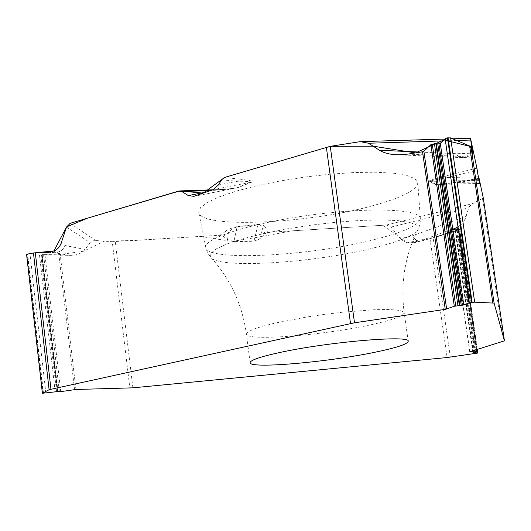 <?xml version="1.0" encoding="UTF-8"?>
<svg xmlns="http://www.w3.org/2000/svg" width="531" height="531" viewBox="0 0 531 531"><rect width="100%" height="100%" fill="white"/><g stroke="black" fill="none" stroke-linecap="round" stroke-linejoin="round"><path stroke-width="0.4" stroke-dasharray="2.65 1.99" d="M476.387 349.703L458.704 228.569L451.954 229.764L457.277 227.295C461.412 225.177 464.359 221.527 466.132 216.343L412.62 235.751C414.797 239.401 417.094 241.107 419.503 240.868L417.957 241.127L415.912 240.244L414.326 238.645L412.62 235.751L400.493 238.678L391.008 227.076L386.336 225.058L268.208 232.306L265.069 233.66L259.732 238.89L253.924 241.253L233.905 241.625L227.434 239.461L223.12 236.249L219.94 235.26L112.247 241.698L129.856 388.042M400.493 238.678L403.487 241.253L407.217 242.707L410.39 242.932L416.211 242.395L457.277 227.295M450.341 357.137L433.157 237.802L416.211 242.395M436.223 236.853L407.33 242.733L382.977 225.263L291.864 230.852L262.148 236.521L231.934 241.452L200.857 236.434L134.834 240.477L104.375 241.147L83.367 251.276L58.032 254.787L41.936 254.568M57.68 391.612L41.916 254.575L57.567 391.593M41.79 254.621L69.315 255.358C76.437 255.537 81.688 253.566 85.066 249.451L90.316 242.315L92.819 240.828L95.713 240.543L112.247 241.698M433.157 237.802L459.434 229.551L455.021 230.122L458.704 228.569M466.132 216.343L468.7 207.86L472.013 203.771L483.303 198.076L470.844 204.535L469.019 207.004L465.408 218.314L463.815 221.308L461.997 223.69L457.987 226.936M372.277 205.836C307.535 223.836 200.107 228.795 198.747 212.327L200.565 207.581L207.621 202.284L219.754 196.676L236.521 191.041L257.137 185.684L280.554 180.905L305.504 176.982L330.601 174.141L354.449 172.529L375.749 172.217L393.405 173.199L406.6 175.383L414.804 178.615L417.817 182.704C416.994 190.105 401.814 197.811 372.277 205.836M219.94 235.26L225.655 231.337L228.907 232.306L227.434 239.461M223.12 236.249L228.907 232.306C229.81 230.454 232.545 228.629 237.118 226.823L233.905 241.625M55.051 252.723L49.755 252.139M206.074 192.083L214.557 190.423L213.283 189.799L178.635 191.087M222.157 189.773L237.642 187.788L251.681 182.193L252.192 181.39L250.061 180.593L239.707 179.093L237.091 181.323C243.961 181.078 248.561 181.383 250.891 182.252L236.853 187.855L222.157 189.773L210.409 190.563M479.108 178.443L458.592 181.788C449.963 183.401 442.283 184.303 435.553 184.496L428.769 181.489C429.254 180.673 431.364 179.783 435.095 178.821L440.637 178.794L447.885 177.513L445.987 175.907L435.095 178.821M225.655 231.337C227.122 229.704 230.972 228.124 237.198 226.584L258.146 224.374L263.595 225.277L261.916 227.102L262.327 228.775L265.387 227.135L268.208 232.306M53.571 251.044L56.1 252.524C60.282 251.754 63.302 249.424 65.154 245.528C63.089 250.041 59.645 252.444 54.826 252.749L55.563 252.723M237.118 226.823L258.053 224.62C260.821 225.091 262.108 225.921 261.916 227.102M458.592 181.788L458.472 182.445L479.327 181.994M478.71 179.146L458.472 182.445L436.436 184.396L479.672 183.474M259.732 238.89L262.327 228.775L265.069 233.66M478.922 180.301L429.665 181.39C431.962 180.454 435.619 179.591 440.637 178.794M221.639 179.75L237.091 181.323L218.473 184.927M478.325 176.823L447.885 177.513L477.243 170.132M472.862 156.798L460.543 157.495L458.167 156.107L456.474 153.711L458.034 156.366L460.311 157.554L462.674 156.532L407.854 154.103M443.909 234.456L453.129 231.596M132.889 387.836L115.273 241.678M430.024 238.711L447.109 357.536M43.144 393.332L27.307 254.362M43.522 393.318L27.685 254.382M45.878 393.093L30.055 254.442M55.178 391.739L39.413 254.435M56.565 391.606L40.801 254.475M57.262 391.586L41.498 254.515M58.005 391.798L42.228 254.674M59.366 391.759L43.588 254.754M60.74 391.626L44.969 254.787M74.552 389.615L58.875 254.787M75.926 389.488L60.255 254.82M371.408 324.66C392.721 319.967 403.646 315.991 404.184 312.739L402.02 311.053L396.119 309.945L386.661 309.493L374.056 309.732L341.944 312.274L324.089 314.452L306.307 317.093L274.666 323.173L262.447 326.286L253.453 329.233L248.057 331.868L246.424 334.072C245.813 341.46 324.023 335.273 371.408 324.66M477.475 353.102L459.434 229.551M475.676 353.454L457.689 230.175M477.688 353.035L459.64 229.458M477.117 349.478L459.567 229.319M473.075 352.757L455.206 230.115M473.041 352.77L455.16 230.029M473.44 352.644L455.545 229.857M474.395 352.451L456.474 229.518M475.006 352.358L457.058 229.332M475.962 352.166L457.987 228.994M476.745 351.927L458.751 228.649M469.889 351.714L452.14 229.757M469.855 351.728L452.093 229.671M482.533 198.747L503.634 341.26M375.59 239.315C404.595 231.874 419.523 224.918 420.373 218.447C420.472 209.108 370.087 206.977 310.655 215.068C251.209 223.047 203.2 238.485 205.776 247.459C206.718 261.863 311.969 256.008 375.59 239.315M375.005 247.599C401.058 241.028 415.501 234.815 418.335 228.961L416.888 225.297L410.032 222.449L397.938 220.611L381.099 219.914L360.357 220.438L336.866 222.177L312.002 225.051L287.271 228.888L264.159 233.441L244.028 238.446L227.978 243.59L216.801 248.574L210.953 253.141L210.528 257.057C216.714 269.317 315.188 263.024 375.005 247.599M258.053 224.62L253.924 241.253M85.066 249.451L65.154 245.528L61.165 243.092M48.334 252.364L54.68 252.749L69.315 255.358M194.266 196.231L236.853 187.855M250.891 182.252L213.004 189.653M66.521 227.115L90.078 242.607M70.119 223.332L95.713 240.543M225.781 189.321L212.924 189.932M239.707 179.093L224.354 177.5M358.219 141.87L470.552 138.425M476.898 168.115L445.987 175.907M386.336 225.058L472.013 203.771M263.595 225.277L265.387 227.135M429.665 181.39L436.436 184.396M410.39 242.932L417.957 241.127L414.665 242.647M391.008 227.076L468.7 207.86M462.806 157.163L472.603 155.616M420.525 152.098L456.474 153.711L472.504 153.154M472.484 154.986L462.674 156.532M456.713 140.489L442.821 140.921M41.936 254.555L57.7 391.632M41.796 254.634L57.547 391.586M408.213 341.307L404.184 312.739C400.321 282.837 405.04 254.913 418.335 228.961L419.888 224.593L420.426 219.993L417.817 182.704M250.121 362.68L246.424 334.072C242.202 304.217 230.242 278.543 210.528 257.057L207.873 253.26L206.128 248.966L198.747 212.327M459.886 229.352L477.422 349.385M455.014 230.096L472.902 352.843M458.897 228.589L476.572 349.644M451.947 229.737L469.709 351.801M54.726 252.749L48.374 252.364M193.875 196.357L235.651 188.147M236.361 188.02L224.606 189.288L212.519 189.826M179.976 190.914L179.352 190.934M479.719 183.56L439.237 184.423M478.59 178.449L458.538 181.715C434.511 185.445 439.296 184.217 437.093 184.483M399.285 154.84L460.656 157.541L472.756 157.11M452.764 138.81L444.825 139.056M361.764 141.598L359.972 141.651"/><path stroke-width="0.8" d="M57.547 391.586L60.74 391.626L75.926 389.488L132.889 387.836L447.109 357.536L477.475 353.102L477.94 352.909L477.117 349.478M477.615 352.863L472.902 352.843L476.699 351.821L469.855 351.728L504.45 340.842L494.089 303.121L474.668 302.166L469.092 302.989L462.388 305.212L454.31 306.268L430.9 144.631L423.877 151.255L422.537 151.78L407.854 154.103L398.336 154.8C390.431 154.634 384.152 153.12 379.492 150.26L368.541 143.237L360.217 141.644L330.262 146.337L354.496 322.795L49.111 389.694L33.466 252.975L26.55 254.269L33.446 252.982L53.916 250.937L66.607 226.876L87.635 218.128L179.803 190.914L203.121 193.125L224.792 177.361L330.262 146.337L224.354 177.5L221.639 179.75L218.473 184.927L213.004 189.653L193.875 196.357L188.246 195.574L206.074 192.083M33.466 252.975L48.374 252.364L53.571 251.044C57.116 249.889 59.645 247.234 61.165 243.092L66.521 227.115L70.119 223.332L178.635 191.087L181.907 191.525L188.246 195.574M57.567 391.593L42.38 393.252L49.111 389.694M279.711 352.524C260.097 356.805 250.234 360.191 250.121 362.68C249.378 369.045 327.66 362.215 375.225 352.186C396.617 347.739 407.616 344.115 408.213 341.307C411.08 334.862 328.052 341.858 279.711 352.524M470.552 138.425L476.898 168.115L478.922 180.301L479.699 183.567L479.108 178.443L483.296 198.063L479.161 178.708L479.035 180.779L476.3 165.314L471.163 141.266L472.743 154.979L470.486 146.483L443.903 139.912L415.494 152.895L373.107 146.164L330.262 146.337M472.942 157.103L470.512 138.266M472.862 156.798L471.07 147.366L469.65 145.998L450.627 137.901L447.454 137.854L445.124 138.77L440.279 143.304L438.918 143.835L434.451 143.748L430.9 144.631M354.496 322.795L445.25 309.367L454.31 306.268M436.223 236.853L443.909 234.456M453.129 231.596L455.14 230.965M455.319 230.912L459.62 229.312L455.917 229.983L458.001 228.695L452.372 229.717L457.987 226.936M350.513 323.512L326.346 147.2M35.325 252.842L50.943 389.15M42.44 393.192L26.616 254.243M504.45 340.836L483.296 198.05L504.45 340.842M471.07 147.366L494.089 303.121M476.699 351.821L476.387 349.703M472.125 302.378L448.058 137.761M474.668 302.166L450.627 137.901M471.515 302.471L447.454 137.854M469.092 302.989L445.124 138.77M463.795 304.907L440.279 143.304M462.388 305.212L438.918 143.835M461.253 305.385L437.796 144.014M459.853 305.511L436.382 143.967M459.348 305.504L435.865 143.795M457.941 305.63L434.451 143.748M455.717 305.962L432.254 144.1M446.637 309.062L423.877 151.255M445.25 309.367L422.537 151.78M492.814 302.829L469.65 145.998M210.409 190.563L181.907 191.525M479.161 179.073L478.71 179.146M470.712 140.058L456.713 140.489M442.821 140.921L368.541 143.237M379.492 150.26L420.525 152.098M26.557 254.296L42.38 393.252M477.422 349.385L477.94 352.909M476.572 349.644L476.891 351.854M212.519 189.826L179.976 190.914M479.081 178.37L478.59 178.449M470.605 138.266L452.764 138.81M444.825 139.056L361.764 141.598"/></g></svg>
